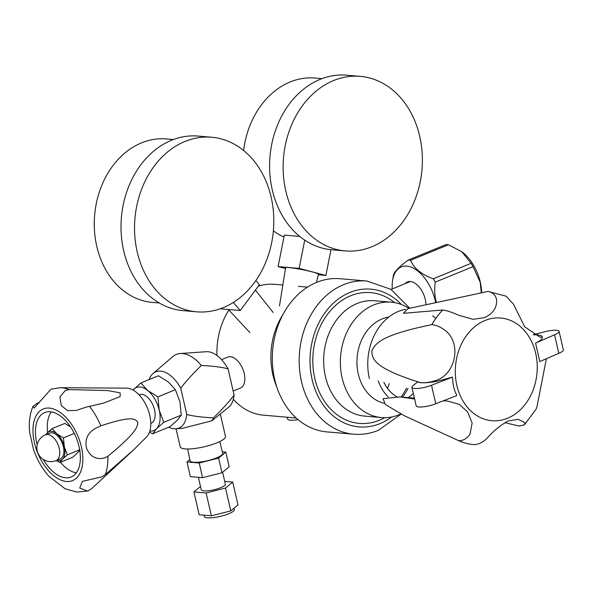 <?xml version="1.0" encoding="UTF-8"?>
<svg xmlns="http://www.w3.org/2000/svg" width="593" height="593" viewBox="0 0 593 593"><rect width="100%" height="100%" fill="white"/><g stroke="black" fill="none" stroke-linecap="round" stroke-linejoin="round"><path stroke-width="0.89" d="M298.101 419.659A13.928 3.202 167 0 1 290.474 420.163A13.928 3.202 167 0 1 287.546 418.932L287.153 417.22M216.971 355.503A65.675 52.095 -85.1 0 1 228.883 310.013M258.296 286.182A65.675 52.095 -85.1 0 1 274.774 284.314L282.839 285.011M283.18 314.171A65.675 52.095 94.9 0 0 272.899 374.976A65.675 52.095 94.9 0 0 276.872 387.199M296.204 418.006L263.47 415.174A65.675 52.095 -85.1 0 1 233.353 399.274M274.678 379.372A76.868 60.975 -85.1 0 1 340.041 278.717L366.889 281.038A76.868 60.975 94.9 0 0 343.451 284.729A76.868 60.975 94.9 0 0 301.533 381.692A76.868 60.975 94.9 0 0 353.658 434.202L326.81 431.882A76.868 60.975 -85.1 0 1 274.678 379.372M389.245 383.701A76.868 60.975 -85.1 0 1 387.481 388.341M408.948 308.397A57.892 45.92 94.9 0 0 391.365 302.2A57.892 45.92 94.9 0 0 342.139 378.008A57.892 45.92 94.9 0 0 381.395 417.546A57.892 45.92 94.9 0 0 400.831 413.988M383.99 403.196A43.652 34.624 -85.1 0 1 358.276 373.998A43.652 34.624 -85.1 0 1 388.8 317.062M378.208 380.862A43.652 34.624 94.9 0 0 388.215 396.88M396.695 396.687A38.078 30.206 -85.1 0 1 383.864 382.315M369.387 378.601A53.244 42.236 -85.1 0 1 405.597 309.316M432.638 315.832A53.244 42.236 -85.1 0 1 435.796 318.426M383.908 382.329A38.078 30.206 94.9 0 0 396.724 396.687M504.799 422.639L519.068 426.063L524.464 424.825L524.968 422.727L518.238 419.303L508.097 421.023C500.648 425.033 493.606 430.792 486.979 438.301C483.006 442.356 478.603 444.468 473.763 444.631A76.927 61.027 94.9 0 1 458.611 440.651L404.041 415.619L385.346 404.485L383.048 398.659L400.038 396.917L414.611 399.022M431.496 385.235L452.422 377.141L452.674 378.304C452.696 384.168 453.941 389.564 456.41 394.486L456.692 395.635L435.766 403.722L431.496 385.235A12.386 2.846 -13 0 1 419.021 388.326A12.386 2.846 -13 0 1 411.92 387.37A12.386 2.846 -13 0 1 412.735 385.976L417.554 381.944L420.422 382.693A76.927 61.027 94.9 0 1 420.415 382.618C371.159 367.393 372.219 357.579 371.833 350.834C375.391 344.081 379.105 335.416 431.83 324.653C436.559 325.053 441.444 327.343 446.492 331.509C461.258 344.57 455.572 373.405 436.922 380.113C430.696 382.27 425.196 383.108 420.415 382.618M533.463 334.837L537.036 334.823C541.365 335.475 542.966 336.246 541.824 337.12L540.134 337.291L524.716 326.802L513.405 304.09L506.096 296.189L487.987 291.437L407.932 308.664L403.433 313.304L442.682 310.006A76.927 61.027 94.9 0 0 431.83 324.653M559.08 331.376L563.35 349.87A12.386 2.846 167 0 1 558.799 353.309L539.815 361.567L535.546 343.073L554.529 334.815A12.386 2.846 -13 0 0 559.08 331.376A12.386 2.846 -13 0 0 545.286 331.65L533.233 334.704M535.546 343.073C539.319 341.279 541.542 339.641 542.217 338.18L542.158 336.527L541.824 337.12M487.987 291.437C492.872 292.46 495.726 295.195 496.556 299.658C497.067 307.782 492.968 313.793 484.244 317.692L473.11 319.323L458.559 315.224C451.97 312.252 446.677 310.51 442.682 310.006M524.464 424.825L536.198 408.955L537.036 406.442L546.368 358.713M452.422 377.141L437.048 381.284C430.31 382.552 424.773 383.019 420.422 382.693M443.267 400.824L447.418 401.016L459.204 404.33L467.595 411.905L472.124 422.935L470.123 433.868C467.173 438.546 463.333 440.807 458.611 440.651M435.766 403.722A12.386 2.846 167 0 1 423.291 406.82A12.386 2.846 167 0 1 416.19 405.864L411.92 387.37M554.529 334.815L558.799 353.309M413.284 393.278A43.652 34.624 -85.1 0 1 408.377 397.636M279.481 305.877L285.604 267.777A16.715 1.379 11.1 0 1 289.117 267.613A16.715 1.379 11.1 0 1 307.522 270.756A16.715 1.379 11.1 0 1 318.411 274.24L316.492 282.453M285.485 268.518L278.117 266.576L299.154 268.399L325.898 275.434L318.285 274.774M278.117 266.576L284.321 235.102L299.702 236.429M304.72 240.135L299.154 268.399M283.936 237.044A82.034 65.074 -85.1 0 1 273.38 230.847M243.612 150.496A82.034 65.074 -85.1 0 1 244.783 143.135A82.034 65.074 -85.1 0 1 315.12 78.046L321.992 78.639M325.898 275.434L330.968 249.69M345.215 250.921L331.695 249.757A87.608 69.5 -85.1 0 1 271.653 144.699A87.608 69.5 -85.1 0 1 346.772 75.192L360.292 76.356A87.608 69.5 94.9 0 0 285.181 145.871A87.608 69.5 94.9 0 0 345.215 250.921A87.608 69.5 94.9 0 0 420.326 181.414A87.608 69.5 94.9 0 0 360.292 76.356M220.196 308.797L240.254 310.532L259.4 284.684L255.842 280.548M233.316 302.467L240.254 310.532M159.295 302.993L152.416 302.4A82.034 65.074 -85.1 0 1 114.16 281.816A82.034 65.074 -85.1 0 1 100.425 188.9A82.034 65.074 -85.1 0 1 166.537 138.94L173.415 139.533M196.631 311.814L183.111 310.643A87.608 69.5 -85.1 0 1 142.253 288.665A87.608 69.5 -85.1 0 1 127.591 189.434A87.608 69.5 -85.1 0 1 198.195 136.079L211.716 137.25A87.608 69.5 94.9 0 0 141.112 190.598A87.608 69.5 94.9 0 0 155.774 289.829A87.608 69.5 94.9 0 0 196.631 311.814A87.608 69.5 94.9 0 0 267.235 258.466A87.608 69.5 94.9 0 0 252.566 159.228A87.608 69.5 94.9 0 0 211.716 137.25M221.552 359.654L227.742 357.119A16.715 9.421 67.7 0 1 227.927 357.045A16.715 9.421 67.7 0 1 230.418 356.734A16.715 9.421 67.7 0 1 243.545 371.055A16.715 9.421 67.7 0 1 240.602 387.978A16.715 9.421 67.7 0 1 240.417 388.052L233.168 391.024M168.657 427.227A30.399 17.138 -112.3 0 0 173.979 428.769A30.399 17.138 -112.3 0 0 175.758 428.791L182.436 428.316L211.849 420.815L228.876 407.02A30.399 17.138 67.7 0 0 234.094 395.057L228.053 368.883C222.293 367.223 213.391 366.089 201.368 365.458A38.693 21.815 -112.3 0 0 182.511 353.554A38.693 21.815 -112.3 0 0 180.25 353.532A38.693 21.815 -112.3 0 0 172.867 356.556L153.09 373.471A30.399 17.138 -112.3 0 0 149.132 379.572M180.25 353.532L206.208 351.708A30.399 17.138 67.7 0 1 207.987 351.723A30.399 17.138 67.7 0 1 228.053 368.883M201.368 365.458C191.68 374.984 184.801 382.589 180.739 388.274L186.78 414.448C192.54 416.108 201.435 417.242 213.465 417.872C223.153 408.347 230.032 400.742 234.094 395.057M211.849 420.815A38.693 21.815 -112.3 0 0 213.465 417.872M175.758 428.791A30.399 17.138 -112.3 0 0 186.78 414.448M220.366 414.299L225.466 436.396A23.216 5.344 167 0 1 210.871 444.987A23.216 5.344 167 0 1 185.098 448.886A23.216 5.344 167 0 1 180.22 446.84L176.047 428.769M180.739 388.274A30.399 17.138 -112.3 0 0 160.673 371.114A30.399 17.138 -112.3 0 0 153.09 373.471M149.859 431.007A23.216 13.09 -112.3 0 0 150.229 431.052A23.216 13.09 -112.3 0 0 156.589 428.709L163.75 422.312L159.228 410.252A23.216 13.09 -112.3 0 0 147.783 390.572L140.86 382.959L158.39 375.777L168.486 382.092L175.409 389.705L179.931 401.765L181.28 415.122L177.292 420.222L170.132 426.619L152.601 433.802L156.589 428.709A23.216 13.09 -112.3 0 0 159.228 410.252L157.879 396.887L175.409 389.705M163.75 422.312L181.28 415.122M149.48 432.156L152.601 433.802M157.879 396.887L147.783 390.572A23.216 13.09 -112.3 0 0 140.059 387.014A23.216 13.09 -112.3 0 0 133.699 389.356A23.216 13.09 -112.3 0 0 133.077 390.068M139.044 394.805L139.273 394.708A15.477 8.725 67.7 0 1 141.757 394.352A15.477 8.725 67.7 0 1 153.965 407.769A15.477 8.725 67.7 0 1 151.015 423.358L150.778 423.454M140.86 382.959L133.047 390.053M69.092 389.586L65.363 390.439L59.9 396.999L61.272 405.516L67.483 410.608L76.26 410.46L85.859 407.213L103.53 403.114L120.112 396.591L120.164 392.848L107.57 390.565L69.092 389.586A53.37 30.087 -112.3 0 0 61.813 387.792A53.37 30.087 -112.3 0 0 60.175 387.711L126.554 388.156A27.085 15.27 67.7 0 1 127.384 388.193A27.085 15.27 67.7 0 1 147.701 408.733A27.085 15.27 67.7 0 1 146.553 436.952L133.751 449.731L105.265 474.637L101.937 476.839L82.397 481.375L79.736 488.046L87.534 491.026L88.505 490.685L91.9 488.41L133.751 449.731M107.889 456.291C136.753 432.26 137.294 427.264 137.828 422.475C135.678 419.14 132.995 415.107 100.854 425.833L97.571 427.338C88.164 431.778 84.495 438.724 86.556 448.175C90.054 456.64 96.081 459.901 104.635 457.959L107.889 456.291A53.37 30.087 -112.3 0 1 105.265 474.637M87.534 491.026L76.868 492.057L65.186 488.832L48.848 476.246C42.155 468.626 37.04 459.708 33.505 449.501L29.65 432.282C28.62 422.853 29.717 414.24 32.926 406.45L34.216 407.962L50.961 389.193L60.175 387.711M32.926 406.45L37.529 403.04L39.472 402.499M37.203 444.691A34.824 19.636 67.7 0 1 44.697 412.565A34.824 19.636 67.7 0 1 50.279 411.764A34.824 19.636 67.7 0 1 77.75 441.948A34.824 19.636 67.7 0 1 71.108 477.009A34.824 19.636 67.7 0 1 65.526 477.81A34.824 19.636 67.7 0 1 43.222 459.382M51.332 411.89A34.824 19.636 -112.3 0 0 47.625 432.571M60.434 462.303A34.824 19.636 -112.3 0 0 76.304 472.836M80.018 449.657L77.364 453.052L72.591 457.322L59.915 462.51L62.576 459.115L67.35 454.853L79.67 449.805M56.706 460.331A15.477 8.725 -112.3 0 0 58.336 460.679A15.477 8.725 -112.3 0 0 62.576 459.115A15.477 8.725 -112.3 0 0 64.333 446.811A15.477 8.725 -112.3 0 0 56.706 433.691L52.088 428.62L64.763 423.424L70.537 426.893M56.291 460.502L59.915 462.51M52.088 428.62L47.314 432.883A15.477 8.725 -112.3 0 0 46.143 434.55M67.35 454.853L64.333 446.811L63.436 437.901L56.706 433.691A15.477 8.725 -112.3 0 0 51.554 431.319A15.477 8.725 -112.3 0 0 47.314 432.883L45.698 434.736M63.436 437.901L74.31 433.446M51.895 432.786A13.928 7.85 67.7 0 1 62.88 444.861A13.928 7.85 67.7 0 1 60.227 458.886L56.09 460.583A13.928 7.85 -112.3 0 0 58.744 446.559A13.928 7.85 -112.3 0 0 47.751 434.484A13.928 7.85 -112.3 0 0 45.52 434.802L49.664 433.112A13.928 7.85 67.7 0 1 51.895 432.786M222.62 472.236L225.384 484.214A12.386 2.846 167 0 1 217.601 488.795A12.386 2.846 167 0 1 203.859 490.878A12.386 2.846 167 0 1 201.257 489.781L198.381 477.321M189.856 459.582L186.995 461.954L190.383 476.631L202.584 477.684L221.99 472.762L229.194 466.78L225.807 452.103L222.323 451.799M186.995 461.954L199.196 463.007L218.602 458.085L225.807 452.103M219.766 441.563L222.686 453.252A16.715 3.847 167 0 1 212.212 459.442A16.715 3.847 167 0 1 193.629 462.266A16.715 3.847 167 0 1 190.108 460.776L187.61 448.99M218.602 458.085L221.99 472.762M199.196 463.007L202.584 477.684M234.035 508.194L234.339 509.513A15.411 3.543 167 0 1 224.643 515.221A15.411 3.543 167 0 1 207.543 517.808A15.411 3.543 167 0 1 204.303 516.451L204.007 515.176M232.73 482.072L238.001 504.902L230.788 510.884L211.39 515.814L199.181 514.761L193.911 491.923L206.112 492.983L225.518 488.054L232.73 482.072L224.732 481.383M200.493 486.468L193.911 491.923M230.788 510.884L225.518 488.054M211.39 515.814L206.112 492.983M405.078 283.684A18.146 10.229 67.7 0 1 407.465 281.92A18.146 10.229 67.7 0 1 425.351 299.658A18.146 10.229 67.7 0 1 426.026 304.535M435.618 302.549A34.364 19.369 -112.3 0 0 435.188 300.51A34.364 19.369 -112.3 0 0 412.624 267.769A34.364 19.369 -112.3 0 0 392.588 280.482A34.364 19.369 -112.3 0 0 392.292 288.932M436.344 302.4L435.825 300.384C434.58 295.084 434.38 289.006 435.21 282.142A39.123 22.052 -112.3 0 0 433.261 278.792C421.319 274.418 413.773 268.244 410.63 260.268A39.123 22.052 -112.3 0 0 408.229 260.06C398.889 266.961 393.945 272.054 393.404 275.345A39.123 22.052 -112.3 0 0 393.211 276.471L392.588 280.482M435.21 282.142L473.014 266.65L480.197 282.201L481.316 292.935M461.969 251.855A34.364 19.369 67.7 0 1 462.14 251.981A34.364 19.369 67.7 0 1 480.271 282.031A34.364 19.369 67.7 0 1 481.59 292.868M408.229 260.06L446.032 244.568A39.123 22.052 67.7 0 1 448.434 244.776L461.784 251.721L471.064 263.299A39.123 22.052 67.7 0 1 473.014 266.65M471.064 263.299L433.261 278.792M410.63 260.268L448.434 244.776M401.357 304.498A69.129 54.838 94.9 0 0 349.84 292.475A69.129 54.838 94.9 0 0 312.14 379.676A69.129 54.838 94.9 0 0 380.106 423.572A69.129 54.838 94.9 0 0 391.639 416.99M384.649 417.68A65.63 52.058 -85.1 0 1 379.342 420.252A65.63 52.058 -85.1 0 1 314.816 378.579A65.63 52.058 -85.1 0 1 350.604 295.788A65.63 52.058 -85.1 0 1 394.59 302.623M381.395 417.546L364.688 416.101A57.892 45.92 -85.1 0 1 325.424 376.562A57.892 45.92 -85.1 0 1 356.993 303.534A57.892 45.92 -85.1 0 1 374.65 300.755L391.365 302.2M407.977 388.511A57.892 45.92 -85.1 0 1 402.588 397.14M507.556 418.243A51.547 40.887 94.9 0 0 535.664 353.22A51.547 40.887 94.9 0 0 484.992 320.494A51.547 40.887 94.9 0 0 456.884 385.509A51.547 40.887 94.9 0 0 507.556 418.243M100.854 425.833A53.37 30.087 -112.3 0 0 89.484 406.279M66.372 481.479A38.693 21.815 -112.3 0 0 81.374 446.818A38.693 21.815 -112.3 0 0 49.434 408.095A38.693 21.815 -112.3 0 0 34.431 442.756A38.693 21.815 -112.3 0 0 66.372 481.479M298.361 286.352L307.508 287.138M366.889 281.038L390.854 289.28L409.711 308.204M401.105 414.129L378.341 430.325C370.306 433.609 362.078 434.899 353.658 434.202M406.635 388.163L401.276 397.028M414.411 398.162L400.038 396.917M273.173 312.504L255.398 290.096M249.883 332.54L228.409 309.509M45.52 434.802A13.928 13.928 0 0 0 49.604 461.576A13.928 13.928 0 0 0 56.09 460.583M410.4 281.505L391.084 289.421"/></g></svg>
